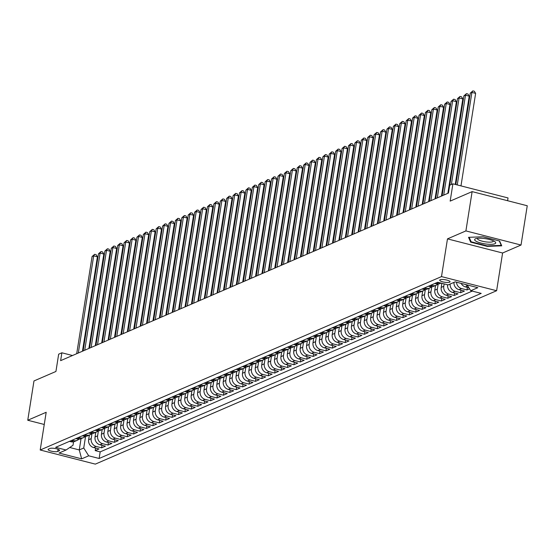 <?xml version="1.0" encoding="UTF-8"?>
<svg xmlns="http://www.w3.org/2000/svg" width="555" height="555" viewBox="0 0 555 555"><rect width="100%" height="100%" fill="white"/><g stroke="black" fill="none" stroke-linecap="round" stroke-linejoin="round"><path stroke-width="0.83" d="M440.094 279.769A5.252 1.283 -171 0 0 439.678 280.171A5.252 1.283 -171 0 0 443.716 282.086A5.252 1.283 -171 0 0 449.633 282.211A5.252 1.283 -171 0 0 450.05 281.808A5.252 1.283 -171 0 0 446.005 279.893A5.252 1.283 -171 0 0 440.094 279.769M507.596 200.716L508.033 197.948L452.908 183.823L449.703 185.21L448.461 193.064L60.627 360.653L61.876 352.793L58.663 354.18L55.93 371.468L33.973 380.952L27.75 420.246L44.247 424.471M521.027 245.039L527.25 205.752L472.125 191.621L465.902 230.915L447.476 238.879L441.496 276.598L496.621 290.723L502.594 253.004L521.027 245.039L465.902 230.915M441.496 276.598L40.203 450.001L95.328 464.126L496.621 290.723M89.369 435.078L88.633 439.733A6.563 5.939 66.6 0 0 93.601 447.545L99.033 448.94L95.189 450.604L95.592 448.058M91.991 433.601L91.2 438.623A6.563 5.939 66.6 0 0 96.161 446.435L101.6 447.829L102.002 445.29M101.6 447.829L105.443 446.171L100.011 444.777A6.563 5.939 66.6 0 1 95.044 436.965L95.779 432.31M102.189 429.535L101.454 434.19A6.563 5.939 66.6 0 0 106.421 442.009L111.853 443.396L108.01 445.061L108.412 442.515M108.6 426.767L107.864 431.422A6.563 5.939 66.6 0 0 112.831 439.234L118.27 440.628L114.42 442.293L114.823 439.747M115.01 423.999L114.274 428.654A6.563 5.939 66.6 0 0 119.242 436.466L124.681 437.86L120.83 439.518L121.233 436.979M121.427 421.231L120.685 425.879A6.563 5.939 66.6 0 0 125.652 433.698L131.091 435.092L127.241 436.75L127.643 434.204M127.837 418.456L127.095 423.111A6.563 5.939 66.6 0 0 132.062 430.923L137.501 432.317L133.651 433.982L134.053 431.436M134.248 415.688L133.505 420.343A6.563 5.939 66.6 0 0 138.472 428.155L143.911 429.549L140.061 431.214L140.464 428.668M140.658 412.92L139.916 417.575A6.563 5.939 66.6 0 0 144.883 425.387L150.322 426.781L146.471 428.439L146.874 425.9M147.068 410.145L146.326 414.8A6.563 5.939 66.6 0 0 151.293 422.619L156.732 424.013L152.882 425.671L153.284 423.125M153.478 407.377L152.736 412.032A6.563 5.939 66.6 0 0 157.703 419.844L163.142 421.238L159.292 422.903L159.694 420.357M159.889 404.609L159.146 409.264A6.563 5.939 66.6 0 0 164.113 417.076L169.553 418.47L165.702 420.135L166.105 417.589M166.299 401.841L165.556 406.496A6.563 5.939 66.6 0 0 170.524 414.308L175.963 415.702L172.112 417.36L172.515 414.814M172.709 399.066L171.967 403.721A6.563 5.939 66.6 0 0 176.934 411.539L182.373 412.927L178.523 414.592L178.925 412.046M179.119 396.298L178.377 400.953A6.563 5.939 66.6 0 0 183.344 408.764L188.783 410.159L184.933 411.824L185.335 409.278M185.53 393.53L184.794 398.185A6.563 5.939 66.6 0 0 189.754 405.996L195.194 407.391L191.343 409.049L191.752 406.51M191.94 390.755L191.204 395.41A6.563 5.939 66.6 0 0 196.165 403.228L201.604 404.623L197.753 406.281L198.163 403.735M198.35 387.987L197.615 392.642A6.563 5.939 66.6 0 0 202.575 400.453L208.014 401.848L204.164 403.513L204.573 400.967M204.76 385.219L204.025 389.874A6.563 5.939 66.6 0 0 208.985 397.685L214.424 399.08L210.574 400.745L210.983 398.199M211.171 382.45L210.435 387.106A6.563 5.939 66.6 0 0 215.395 394.917L220.834 396.312L216.991 397.97L217.393 395.431M217.581 379.675L216.845 384.331A6.563 5.939 66.6 0 0 221.806 392.149L227.245 393.537L223.401 395.202L223.804 392.656M223.991 376.907L223.256 381.562A6.563 5.939 66.6 0 0 228.216 389.374L233.655 390.769L229.812 392.434L230.214 389.887M230.401 374.139L229.666 378.794A6.563 5.939 66.6 0 0 234.626 386.606L240.065 388L236.222 389.659L236.624 387.119M236.812 371.371L236.076 376.019A6.563 5.939 66.6 0 0 241.036 383.838L246.475 385.232L242.632 386.89L243.034 384.344M243.222 368.596L242.486 373.251A6.563 5.939 66.6 0 0 247.447 381.063L252.886 382.457L249.042 384.122L249.445 381.576M249.632 365.828L248.897 370.483A6.563 5.939 66.6 0 0 253.857 378.295L259.296 379.689L255.453 381.354L255.855 378.808M256.042 363.06L255.307 367.715A6.563 5.939 66.6 0 0 260.267 375.527L265.706 376.921L261.863 378.579L262.265 376.04M262.453 360.285L261.717 364.94A6.563 5.939 66.6 0 0 266.677 372.759L272.116 374.146L268.273 375.811L268.675 373.265M268.863 357.517L268.127 362.172A6.563 5.939 66.6 0 0 273.088 369.984L278.527 371.378L274.683 373.043L275.086 370.497M275.273 354.749L274.538 359.404A6.563 5.939 66.6 0 0 279.498 367.216L284.937 368.61L281.094 370.275L281.496 367.729M281.683 351.981L280.948 356.636A6.563 5.939 66.6 0 0 285.908 364.448L291.347 365.842L287.504 367.5L287.906 364.954M288.094 349.206L287.358 353.861A6.563 5.939 66.6 0 0 292.318 361.68L297.757 363.067L293.914 364.732L294.317 362.186M294.504 346.438L293.768 351.093A6.563 5.939 66.6 0 0 298.729 358.905L304.168 360.299L300.324 361.964L300.727 359.418M300.914 343.67L300.179 348.325A6.563 5.939 66.6 0 0 305.139 356.137L310.578 357.531L306.735 359.189L307.137 356.65M307.324 340.895L306.589 345.55A6.563 5.939 66.6 0 0 311.549 353.368L316.988 354.763L313.145 356.421L313.547 353.875M313.735 338.127L312.999 342.782A6.563 5.939 66.6 0 0 317.966 350.594L323.399 351.988L319.555 353.653L319.957 351.107M320.145 335.359L319.409 340.014A6.563 5.939 66.6 0 0 324.377 347.825L329.809 349.22L325.965 350.885L326.368 348.339M326.555 332.591L325.82 337.246A6.563 5.939 66.6 0 0 330.787 345.057L336.219 346.452L332.376 348.11L332.778 345.571M332.965 329.816L332.23 334.471A6.563 5.939 66.6 0 0 337.197 342.289L342.629 343.677L338.786 345.342L339.188 342.796M339.376 327.048L338.64 331.703A6.563 5.939 66.6 0 0 343.607 339.514L349.039 340.909L345.196 342.574L345.599 340.028M345.786 324.28L345.05 328.935A6.563 5.939 66.6 0 0 350.018 336.746L355.45 338.141L351.606 339.799L352.009 337.26M352.196 321.512L351.461 326.16A6.563 5.939 66.6 0 0 356.428 333.978L361.867 335.373L358.017 337.031L358.419 334.485M358.606 318.736L357.871 323.392A6.563 5.939 66.6 0 0 362.838 331.203L368.277 332.598L364.427 334.263L364.829 331.717M365.023 315.968L364.281 320.624A6.563 5.939 66.6 0 0 369.248 328.435L374.687 329.83L370.837 331.495L371.239 328.949M371.434 313.2L370.691 317.855A6.563 5.939 66.6 0 0 375.659 325.667L381.098 327.061L377.247 328.72L377.65 326.18M377.844 310.425L377.102 315.08A6.563 5.939 66.6 0 0 382.069 322.899L387.508 324.286L383.658 325.951L384.06 323.405M384.254 307.657L383.512 312.312A6.563 5.939 66.6 0 0 388.479 320.124L393.918 321.518L390.068 323.183L390.47 320.637M390.664 304.889L389.922 309.544A6.563 5.939 66.6 0 0 394.889 317.356L400.328 318.75L396.478 320.408L396.881 317.869M397.075 302.121L396.332 306.769A6.563 5.939 66.6 0 0 401.3 314.588L406.739 315.982L402.888 317.64L403.291 315.094M403.485 299.346L402.743 304.001A6.563 5.939 66.6 0 0 407.71 311.813L413.149 313.207L409.299 314.872L409.701 312.326M409.895 296.578L409.153 301.233A6.563 5.939 66.6 0 0 414.12 309.045L419.559 310.439L415.709 312.104L416.111 309.558M416.305 293.81L415.563 298.465A6.563 5.939 66.6 0 0 420.53 306.277L425.969 307.671L422.119 309.329L422.521 306.79M422.716 291.035L421.973 295.69A6.563 5.939 66.6 0 0 426.941 303.509L432.38 304.903L428.529 306.561L428.932 304.015M429.126 288.267L428.391 292.922A6.563 5.939 66.6 0 0 433.351 300.734L438.79 302.128L434.94 303.793L435.349 301.247M435.536 285.499L434.801 290.154A6.563 5.939 66.6 0 0 439.761 297.966L445.2 299.36L441.35 301.025L441.759 298.479M441.856 283.307L441.211 287.386A6.563 5.939 66.6 0 0 446.171 295.198L451.61 296.592L447.76 298.25L448.169 295.704M447.594 284.777A6.563 5.939 66.6 0 0 452.582 292.429L458.021 293.817L454.17 295.482L454.58 292.936M453.962 282.391A6.563 5.939 66.6 0 0 458.992 289.654L464.431 291.049L460.588 292.714L460.99 290.168M469.572 288.829L466.998 289.939L467.4 287.4M57.741 451.451L59.149 450.84A5.085 1.242 -171 0 0 59.558 450.452A5.085 1.242 -171 0 0 55.639 448.593A5.085 1.242 -171 0 0 49.915 448.475L48.5 449.078A5.085 1.242 -171 0 0 48.098 449.467A5.085 1.242 -171 0 0 52.01 451.326A5.085 1.242 -171 0 0 57.741 451.451L58.081 449.293M81.037 438.679L79.254 449.932L83.743 447.996L88.703 455.808L99.137 458.479L481.199 293.387L470.765 290.716L477.82 287.67L455.176 281.864L448.121 284.916L437.694 282.238L55.632 447.337L66.059 450.008L73.017 445.249L73.558 441.801M88.703 455.808L81.654 458.853L59.01 453.053L66.059 450.008M444.146 283.896L443.771 286.276L441.211 287.386M438.159 284.021L437.361 289.044L434.801 290.154M431.748 286.796L430.951 291.812L428.391 292.922M425.338 289.564L424.54 294.587L421.973 295.69M418.928 292.332L418.13 297.355L415.563 298.465M412.518 295.1L411.72 300.123L409.153 301.233M406.107 297.875L405.31 302.891L402.743 304.001M399.697 300.644L398.899 305.666L396.332 306.769M393.287 303.412L392.489 308.434L389.922 309.544M386.877 306.187L386.079 311.202L383.512 312.312M380.466 308.955L379.669 313.977L377.102 315.08M374.056 311.723L373.258 316.745L370.691 317.855M367.639 314.491L366.848 319.513L364.281 320.624M361.229 317.266L360.438 322.282L357.871 323.392M354.818 320.034L354.028 325.057L351.461 326.16M348.408 322.802L347.617 327.825L345.05 328.935M341.998 325.577L341.207 330.593L338.64 331.703M335.588 328.345L334.797 333.368L332.23 334.471M329.177 331.113L328.387 336.136L325.82 337.246M322.767 333.881L321.976 338.904L319.409 340.014M316.357 336.656L315.566 341.672L312.999 342.782M309.947 339.424L309.156 344.447L306.589 345.55M303.536 342.192L302.746 347.215L300.179 348.325M297.126 344.96L296.335 349.983L293.768 351.093M290.716 347.735L289.925 352.758L287.358 353.861M284.306 350.503L283.515 355.526L280.948 356.636M277.895 353.271L277.098 358.294L274.538 359.404M271.485 356.046L270.687 361.062L268.127 362.172M265.075 358.814L264.277 363.837L261.717 364.94M258.665 361.583L257.867 366.605L255.307 367.715M252.254 364.351L251.457 369.373L248.897 370.483M245.844 367.126L245.046 372.141L242.486 373.251M239.434 369.894L238.636 374.916L236.076 376.019M233.024 372.662L232.226 377.684L229.666 378.794M226.613 375.437L225.816 380.452L223.256 381.562M220.203 378.205L219.405 383.227L216.845 384.331M213.793 380.973L212.995 385.996L210.435 387.106M207.383 383.741L206.585 388.764L204.025 389.874M200.972 386.516L200.175 391.532L197.615 392.642M194.562 389.284L193.764 394.307L191.204 395.41M188.152 392.052L187.354 397.075L184.794 398.185M181.742 394.82L180.944 399.843L178.377 400.953M175.331 397.595L174.534 402.618L171.967 403.721M168.921 400.363L168.123 405.386L165.556 406.496M162.511 403.131L161.713 408.154L159.146 409.264M156.101 405.906L155.303 410.922L152.736 412.032M149.69 408.674L148.893 413.697L146.326 414.8M143.28 411.442L142.482 416.465L139.916 417.575M136.87 414.21L136.072 419.233L133.505 420.343M130.46 416.985L129.662 422.001L127.095 423.111M124.043 419.753L123.252 424.776L120.685 425.879M117.632 422.521L116.841 427.544L114.274 428.654M111.222 425.296L110.431 430.312L107.864 431.422M104.812 428.065L104.021 433.087L101.454 434.19M98.401 430.833L97.611 435.855L95.044 436.965M95.189 450.604L100.177 451.881L472.263 291.098M461.156 283.397A6.563 5.939 66.6 0 0 465.402 286.886L468.906 287.781M466.998 289.939L461.559 288.551A6.563 5.939 -113.4 0 1 456.522 282.211M460.588 292.714L455.149 291.32A6.563 5.939 -113.4 0 1 450.119 284.049M454.17 295.482L448.738 294.088A6.563 5.939 -113.4 0 1 443.771 286.276M447.76 298.25L442.328 296.856A6.563 5.939 -113.4 0 1 437.361 289.044M441.35 301.025L435.918 299.631A6.563 5.939 -113.4 0 1 430.951 291.812M434.94 303.793L429.508 302.399A6.563 5.939 -113.4 0 1 424.54 294.587M428.529 306.561L423.097 305.167A6.563 5.939 -113.4 0 1 418.13 297.355M422.119 309.329L416.687 307.935A6.563 5.939 -113.4 0 1 411.72 300.123M415.709 312.104L410.27 310.71A6.563 5.939 -113.4 0 1 405.31 302.891M409.299 314.872L403.86 313.478A6.563 5.939 -113.4 0 1 398.899 305.666M402.888 317.64L397.449 316.246A6.563 5.939 -113.4 0 1 392.489 308.434M396.478 320.408L391.039 319.021A6.563 5.939 -113.4 0 1 386.079 311.202M390.068 323.183L384.629 321.789A6.563 5.939 -113.4 0 1 379.669 313.977M383.658 325.951L378.219 324.557A6.563 5.939 -113.4 0 1 373.258 316.745M377.247 328.72L371.808 327.325A6.563 5.939 -113.4 0 1 366.848 319.513M370.837 331.495L365.398 330.1A6.563 5.939 -113.4 0 1 360.438 322.282M364.427 334.263L358.988 332.868A6.563 5.939 -113.4 0 1 354.028 325.057M358.017 337.031L352.578 335.636A6.563 5.939 -113.4 0 1 347.617 327.825M351.606 339.799L346.167 338.411A6.563 5.939 -113.4 0 1 341.207 330.593M345.196 342.574L339.757 341.179A6.563 5.939 -113.4 0 1 334.797 333.368M338.786 345.342L333.347 343.947A6.563 5.939 -113.4 0 1 328.387 336.136M332.376 348.11L326.937 346.715A6.563 5.939 -113.4 0 1 321.976 338.904M325.965 350.885L320.526 349.49A6.563 5.939 -113.4 0 1 315.566 341.672M319.555 353.653L314.116 352.258A6.563 5.939 -113.4 0 1 309.156 344.447M313.145 356.421L307.706 355.027A6.563 5.939 -113.4 0 1 302.746 347.215M306.735 359.189L301.296 357.802A6.563 5.939 -113.4 0 1 296.335 349.983M300.324 361.964L294.885 360.57A6.563 5.939 -113.4 0 1 289.925 352.758M293.914 364.732L288.475 363.338A6.563 5.939 -113.4 0 1 283.515 355.526M287.504 367.5L282.065 366.106A6.563 5.939 -113.4 0 1 277.098 358.294M281.094 370.275L275.655 368.881A6.563 5.939 -113.4 0 1 270.687 361.062M274.683 373.043L269.244 371.649A6.563 5.939 -113.4 0 1 264.277 363.837M268.273 375.811L262.834 374.417A6.563 5.939 -113.4 0 1 257.867 366.605M261.863 378.579L256.424 377.185A6.563 5.939 -113.4 0 1 251.457 369.373M255.453 381.354L250.014 379.96A6.563 5.939 -113.4 0 1 245.046 372.141M249.042 384.122L243.603 382.728A6.563 5.939 -113.4 0 1 238.636 374.916M242.632 386.89L237.193 385.496A6.563 5.939 -113.4 0 1 232.226 377.684M236.222 389.659L230.783 388.271A6.563 5.939 -113.4 0 1 225.816 380.452M229.812 392.434L224.373 391.039A6.563 5.939 -113.4 0 1 219.405 383.227M223.401 395.202L217.962 393.807A6.563 5.939 -113.4 0 1 212.995 385.996M216.991 397.97L211.552 396.575A6.563 5.939 -113.4 0 1 206.585 388.764M210.574 400.745L205.142 399.35A6.563 5.939 -113.4 0 1 200.175 391.532M204.164 403.513L198.732 402.118A6.563 5.939 -113.4 0 1 193.764 394.307M197.753 406.281L192.321 404.886A6.563 5.939 -113.4 0 1 187.354 397.075M191.343 409.049L185.911 407.661A6.563 5.939 -113.4 0 1 180.944 399.843M184.933 411.824L179.501 410.429A6.563 5.939 -113.4 0 1 174.534 402.618M178.523 414.592L173.091 413.197A6.563 5.939 -113.4 0 1 168.123 405.386M172.112 417.36L166.673 415.966A6.563 5.939 -113.4 0 1 161.713 408.154M165.702 420.135L160.263 418.741A6.563 5.939 -113.4 0 1 155.303 410.922M159.292 422.903L153.853 421.509A6.563 5.939 -113.4 0 1 148.893 413.697M152.882 425.671L147.443 424.277A6.563 5.939 -113.4 0 1 142.482 416.465M146.471 428.439L141.032 427.052A6.563 5.939 -113.4 0 1 136.072 419.233M140.061 431.214L134.622 429.82A6.563 5.939 -113.4 0 1 129.662 422.001M133.651 433.982L128.212 432.588A6.563 5.939 -113.4 0 1 123.252 424.776M127.241 436.75L121.802 435.356A6.563 5.939 -113.4 0 1 116.841 427.544M120.83 439.518L115.391 438.131A6.563 5.939 -113.4 0 1 110.431 430.312M114.42 442.293L108.981 440.899A6.563 5.939 -113.4 0 1 104.021 433.087M108.01 445.061L102.571 443.667A6.563 5.939 -113.4 0 1 97.611 435.855M72.018 440.254L73.517 440.635A6.563 5.939 66.6 0 0 77.117 440.372A6.563 5.939 66.6 0 0 78.872 439.158M69.458 441.357L70.95 441.745A6.563 5.939 66.6 0 0 74.55 441.482L77.117 440.372M75.868 438.589L77.36 438.97A6.563 5.939 66.6 0 0 80.961 438.714L83.528 437.604A6.563 5.939 -113.4 0 1 79.927 437.867L78.428 437.479M82.279 435.821L83.77 436.202A6.563 5.939 66.6 0 0 87.371 435.939L89.938 434.836A6.563 5.939 -113.4 0 1 86.337 435.092L84.839 434.711M88.689 433.053L90.181 433.434A6.563 5.939 66.6 0 0 93.781 433.171L96.348 432.061A6.563 5.939 -113.4 0 1 92.747 432.324L91.249 431.943M95.099 430.278L96.591 430.666A6.563 5.939 66.6 0 0 100.191 430.402L102.758 429.292A6.563 5.939 -113.4 0 1 99.158 429.556L97.659 429.175M101.509 427.51L103.008 427.891A6.563 5.939 66.6 0 0 106.602 427.634L109.169 426.524A6.563 5.939 -113.4 0 1 105.568 426.788L104.069 426.4M107.92 424.741L109.418 425.123A6.563 5.939 66.6 0 0 113.012 424.859L115.579 423.756A6.563 5.939 -113.4 0 1 111.978 424.013L110.487 423.631M114.33 421.966L115.829 422.355A6.563 5.939 66.6 0 0 119.422 422.091L121.989 420.981A6.563 5.939 -113.4 0 1 118.388 421.245L116.897 420.863M120.74 419.198L122.239 419.58A6.563 5.939 66.6 0 0 125.832 419.323L128.399 418.213A6.563 5.939 -113.4 0 1 124.799 418.477L123.307 418.095M127.15 416.43L128.649 416.812A6.563 5.939 66.6 0 0 132.243 416.555L134.809 415.445A6.563 5.939 -113.4 0 1 131.209 415.702L129.717 415.32M133.561 413.662L135.059 414.044A6.563 5.939 66.6 0 0 138.653 413.78L141.22 412.677A6.563 5.939 -113.4 0 1 137.619 412.934L136.128 412.552M139.971 410.887L141.469 411.276A6.563 5.939 66.6 0 0 145.063 411.012L147.63 409.902A6.563 5.939 -113.4 0 1 144.029 410.166L142.538 409.784M146.381 408.119L147.88 408.501A6.563 5.939 66.6 0 0 151.473 408.244L154.04 407.134A6.563 5.939 -113.4 0 1 150.44 407.398L148.948 407.009M152.792 405.351L154.29 405.733A6.563 5.939 66.6 0 0 157.891 405.469L160.451 404.366A6.563 5.939 -113.4 0 1 156.85 404.623L155.358 404.241M159.202 402.583L160.7 402.965A6.563 5.939 66.6 0 0 164.301 402.701L166.861 401.591A6.563 5.939 -113.4 0 1 163.26 401.855L161.769 401.473M165.612 399.808L167.111 400.197A6.563 5.939 66.6 0 0 170.711 399.933L173.271 398.823A6.563 5.939 -113.4 0 1 169.67 399.087L168.179 398.705M172.022 397.04L173.521 397.422A6.563 5.939 66.6 0 0 177.121 397.165L179.681 396.055A6.563 5.939 -113.4 0 1 176.081 396.319L174.589 395.93M178.432 394.272L179.931 394.654A6.563 5.939 66.6 0 0 183.532 394.39L186.091 393.287A6.563 5.939 -113.4 0 1 182.491 393.544L180.999 393.162M184.843 391.497L186.341 391.885A6.563 5.939 66.6 0 0 189.942 391.622L192.502 390.512A6.563 5.939 -113.4 0 1 188.901 390.775L187.41 390.394M191.253 388.729L192.751 389.111A6.563 5.939 66.6 0 0 196.352 388.854L198.912 387.744A6.563 5.939 -113.4 0 1 195.311 388.007L193.82 387.619M197.663 385.961L199.162 386.342A6.563 5.939 66.6 0 0 202.762 386.079L205.322 384.976A6.563 5.939 -113.4 0 1 201.729 385.232L200.23 384.851M204.074 383.193L205.572 383.574A6.563 5.939 66.6 0 0 209.173 383.311L211.732 382.201A6.563 5.939 -113.4 0 1 208.139 382.464L206.64 382.083M210.484 380.418L211.982 380.806A6.563 5.939 66.6 0 0 215.583 380.543L218.143 379.433A6.563 5.939 -113.4 0 1 214.549 379.696L213.051 379.315M216.894 377.65L218.393 378.031A6.563 5.939 66.6 0 0 221.993 377.775L224.553 376.665A6.563 5.939 -113.4 0 1 220.959 376.928L219.461 376.54M223.304 374.882L224.803 375.263A6.563 5.939 66.6 0 0 228.403 375L230.963 373.897A6.563 5.939 -113.4 0 1 227.37 374.153L225.871 373.772M229.714 372.107L231.213 372.495A6.563 5.939 66.6 0 0 234.814 372.232L237.374 371.122A6.563 5.939 -113.4 0 1 233.78 371.385L232.281 371.004M236.125 369.339L237.623 369.72A6.563 5.939 66.6 0 0 241.224 369.463L243.784 368.353A6.563 5.939 -113.4 0 1 240.19 368.617L238.692 368.229M242.535 366.571L244.033 366.952A6.563 5.939 66.6 0 0 247.634 366.688L250.201 365.585A6.563 5.939 -113.4 0 1 246.6 365.842L245.102 365.461M248.945 363.802L250.444 364.184A6.563 5.939 66.6 0 0 254.044 363.92L256.611 362.81A6.563 5.939 -113.4 0 1 253.011 363.074L251.512 362.692M255.362 361.027L256.854 361.416A6.563 5.939 66.6 0 0 260.455 361.152L263.021 360.042A6.563 5.939 -113.4 0 1 259.421 360.306L257.922 359.924M261.773 358.259L263.264 358.641A6.563 5.939 66.6 0 0 266.865 358.384L269.432 357.274A6.563 5.939 -113.4 0 1 265.831 357.538L264.333 357.149M268.183 355.491L269.675 355.873A6.563 5.939 66.6 0 0 273.275 355.609L275.842 354.506A6.563 5.939 -113.4 0 1 272.241 354.763L270.743 354.381M274.593 352.723L276.085 353.105A6.563 5.939 66.6 0 0 279.685 352.841L282.252 351.731A6.563 5.939 -113.4 0 1 278.652 351.995L277.153 351.613M281.003 349.948L282.495 350.33A6.563 5.939 66.6 0 0 286.096 350.073L288.662 348.963A6.563 5.939 -113.4 0 1 285.062 349.227L283.563 348.845M287.414 347.18L288.905 347.562A6.563 5.939 66.6 0 0 292.506 347.305L295.073 346.195A6.563 5.939 -113.4 0 1 291.472 346.452L289.974 346.07M293.824 344.412L295.315 344.794A6.563 5.939 66.6 0 0 298.916 344.53L301.483 343.427A6.563 5.939 -113.4 0 1 297.882 343.684L296.384 343.302M300.234 341.637L301.726 342.026A6.563 5.939 66.6 0 0 305.326 341.762L307.893 340.652A6.563 5.939 -113.4 0 1 304.293 340.916L302.794 340.534M306.644 338.869L308.136 339.251A6.563 5.939 66.6 0 0 311.737 338.994L314.303 337.884A6.563 5.939 -113.4 0 1 310.703 338.148L309.204 337.759M313.055 336.101L314.546 336.483A6.563 5.939 66.6 0 0 318.147 336.219L320.714 335.116A6.563 5.939 -113.4 0 1 317.113 335.373L315.615 334.991M319.465 333.333L320.957 333.715A6.563 5.939 66.6 0 0 324.557 333.451L327.124 332.341A6.563 5.939 -113.4 0 1 323.523 332.605L322.025 332.223M325.875 330.558L327.367 330.947A6.563 5.939 66.6 0 0 330.967 330.683L333.534 329.573A6.563 5.939 -113.4 0 1 329.934 329.837L328.435 329.455M332.285 327.79L333.777 328.171A6.563 5.939 66.6 0 0 337.378 327.915L339.944 326.805A6.563 5.939 -113.4 0 1 336.344 327.068L334.845 326.68M338.696 325.022L340.187 325.403A6.563 5.939 66.6 0 0 343.788 325.14L346.355 324.037A6.563 5.939 -113.4 0 1 342.754 324.293L341.256 323.912M345.106 322.247L346.604 322.635A6.563 5.939 66.6 0 0 350.198 322.372L352.765 321.262A6.563 5.939 -113.4 0 1 349.164 321.525L347.666 321.144M351.516 319.479L353.015 319.86A6.563 5.939 66.6 0 0 356.608 319.604L359.175 318.494A6.563 5.939 -113.4 0 1 355.575 318.757L354.083 318.369M357.926 316.711L359.425 317.092A6.563 5.939 66.6 0 0 363.019 316.829L365.585 315.726A6.563 5.939 -113.4 0 1 361.985 315.982L360.493 315.601M364.337 313.943L365.835 314.324A6.563 5.939 66.6 0 0 369.429 314.061L371.996 312.951A6.563 5.939 -113.4 0 1 368.395 313.214L366.904 312.833M370.747 311.168L372.245 311.556A6.563 5.939 66.6 0 0 375.839 311.293L378.406 310.183A6.563 5.939 -113.4 0 1 374.805 310.446L373.314 310.065M377.157 308.4L378.656 308.781A6.563 5.939 66.6 0 0 382.249 308.524L384.816 307.414A6.563 5.939 -113.4 0 1 381.216 307.678L379.724 307.29M383.567 305.632L385.066 306.013A6.563 5.939 66.6 0 0 388.66 305.75L391.226 304.646A6.563 5.939 -113.4 0 1 387.626 304.903L386.134 304.522M389.978 302.857L391.476 303.245A6.563 5.939 66.6 0 0 395.07 302.981L397.637 301.871A6.563 5.939 -113.4 0 1 394.036 302.135L392.545 301.753M396.388 300.089L397.886 300.47A6.563 5.939 66.6 0 0 401.487 300.213L404.047 299.103A6.563 5.939 -113.4 0 1 400.446 299.367L398.955 298.978M402.798 297.32L404.297 297.702A6.563 5.939 66.6 0 0 407.897 297.445L410.457 296.335A6.563 5.939 -113.4 0 1 406.857 296.592L405.365 296.21M409.208 294.552L410.707 294.934A6.563 5.939 66.6 0 0 414.308 294.67L416.867 293.567A6.563 5.939 -113.4 0 1 413.267 293.824L411.775 293.442M415.619 291.777L417.117 292.166A6.563 5.939 66.6 0 0 420.718 291.902L423.278 290.792A6.563 5.939 -113.4 0 1 419.677 291.056L418.186 290.674M422.029 289.009L423.527 289.391A6.563 5.939 66.6 0 0 427.128 289.134L429.688 288.024A6.563 5.939 -113.4 0 1 426.087 288.288L424.596 287.899M428.439 286.241L429.938 286.623A6.563 5.939 66.6 0 0 433.538 286.359L436.098 285.256A6.563 5.939 -113.4 0 1 432.498 285.513L431.006 285.131M434.849 283.473L436.348 283.855A6.563 5.939 66.6 0 0 439.948 283.591L441.072 283.106M440.372 282.925A6.563 5.939 -113.4 0 1 438.908 282.745L437.416 282.363M85.581 436.376L83.743 447.996M452.908 183.823L450.167 201.111L472.125 191.621M40.203 450.001L46.183 412.282L27.75 420.246M72.504 355.519L61.876 352.793M69.729 447.496L79.254 449.932L81.654 458.853M100.177 451.881L99.137 458.479M85.283 436.383A6.563 5.939 -113.4 0 1 83.528 437.604M91.693 433.615A6.563 5.939 -113.4 0 1 89.938 434.836M98.103 430.846A6.563 5.939 -113.4 0 1 96.348 432.061M104.513 428.078A6.563 5.939 -113.4 0 1 102.758 429.292M110.924 425.303A6.563 5.939 -113.4 0 1 109.169 426.524M117.334 422.535A6.563 5.939 -113.4 0 1 115.579 423.756M123.744 419.767A6.563 5.939 -113.4 0 1 121.989 420.981M130.154 416.992A6.563 5.939 -113.4 0 1 128.399 418.213M136.565 414.224A6.563 5.939 -113.4 0 1 134.809 415.445M142.975 411.456A6.563 5.939 -113.4 0 1 141.22 412.677M149.385 408.688A6.563 5.939 -113.4 0 1 147.63 409.902M155.795 405.913A6.563 5.939 -113.4 0 1 154.04 407.134M162.206 403.145A6.563 5.939 -113.4 0 1 160.451 404.366M168.616 400.377A6.563 5.939 -113.4 0 1 166.861 401.591M175.026 397.609A6.563 5.939 -113.4 0 1 173.271 398.823M181.436 394.834A6.563 5.939 -113.4 0 1 179.681 396.055M187.847 392.066A6.563 5.939 -113.4 0 1 186.091 393.287M194.257 389.298A6.563 5.939 -113.4 0 1 192.502 390.512M200.667 386.523A6.563 5.939 -113.4 0 1 198.912 387.744M207.077 383.755A6.563 5.939 -113.4 0 1 205.322 384.976M213.488 380.987A6.563 5.939 -113.4 0 1 211.732 382.201M219.898 378.219A6.563 5.939 -113.4 0 1 218.143 379.433M226.308 375.444A6.563 5.939 -113.4 0 1 224.553 376.665M232.725 372.676A6.563 5.939 -113.4 0 1 230.963 373.897M239.136 369.908A6.563 5.939 -113.4 0 1 237.374 371.122M245.546 367.132A6.563 5.939 -113.4 0 1 243.784 368.353M251.956 364.364A6.563 5.939 -113.4 0 1 250.201 365.585M258.366 361.596A6.563 5.939 -113.4 0 1 256.611 362.81M264.777 358.828A6.563 5.939 -113.4 0 1 263.021 360.042M271.187 356.053A6.563 5.939 -113.4 0 1 269.432 357.274M277.597 353.285A6.563 5.939 -113.4 0 1 275.842 354.506M284.007 350.517A6.563 5.939 -113.4 0 1 282.252 351.731M290.418 347.742A6.563 5.939 -113.4 0 1 288.662 348.963M296.828 344.974A6.563 5.939 -113.4 0 1 295.073 346.195M303.238 342.206A6.563 5.939 -113.4 0 1 301.483 343.427M309.648 339.438A6.563 5.939 -113.4 0 1 307.893 340.652M316.059 336.663A6.563 5.939 -113.4 0 1 314.303 337.884M322.469 333.895A6.563 5.939 -113.4 0 1 320.714 335.116M328.879 331.127A6.563 5.939 -113.4 0 1 327.124 332.341M335.289 328.359A6.563 5.939 -113.4 0 1 333.534 329.573M341.7 325.584A6.563 5.939 -113.4 0 1 339.944 326.805M348.11 322.816A6.563 5.939 -113.4 0 1 346.355 324.037M354.52 320.048A6.563 5.939 -113.4 0 1 352.765 321.262M360.93 317.273A6.563 5.939 -113.4 0 1 359.175 318.494M367.341 314.505A6.563 5.939 -113.4 0 1 365.585 315.726M373.751 311.737A6.563 5.939 -113.4 0 1 371.996 312.951M380.161 308.969A6.563 5.939 -113.4 0 1 378.406 310.183M386.571 306.193A6.563 5.939 -113.4 0 1 384.816 307.414M392.982 303.425A6.563 5.939 -113.4 0 1 391.226 304.646M399.392 300.657A6.563 5.939 -113.4 0 1 397.637 301.871M405.802 297.882A6.563 5.939 -113.4 0 1 404.047 299.103M412.212 295.114A6.563 5.939 -113.4 0 1 410.457 296.335M418.623 292.346A6.563 5.939 -113.4 0 1 416.867 293.567M425.033 289.578A6.563 5.939 -113.4 0 1 423.278 290.792M431.443 286.803A6.563 5.939 -113.4 0 1 429.688 288.024M437.853 284.035A6.563 5.939 -113.4 0 1 436.098 285.256M470.765 290.716L467.088 284.916M467.553 285.659A6.563 5.939 -113.4 0 1 465.506 284.514M447.476 238.879L502.594 253.004M483.017 236.777L468.531 237.325L470.647 242.126L487.248 246.378L501.734 245.83L499.618 241.03L483.017 236.777M487.318 245.914L487.248 246.378M470.813 241.043L470.647 242.126M82.459 351.218L97.416 256.805L93.691 255.855L78.304 353.015M92.088 256.549L94.648 254.308L93.691 255.855L92.088 256.549L76.701 353.708M94.648 254.308L96.14 254.689L97.416 256.805M476.731 241.585A10.663 2.602 -171 0 0 490.481 244.332A10.663 2.602 -171 0 0 494.838 241.647A10.663 2.602 -171 0 0 493.631 240.946A10.663 2.602 -171 0 0 475.878 238.643A10.663 2.602 -171 0 0 476.731 241.585M477.55 238.31A8.075 1.97 -171 0 0 477.432 238.567A8.075 1.97 -171 0 0 479.014 240.072A8.075 1.97 -171 0 0 487.776 242.091A8.075 1.97 -171 0 0 493.381 241.092A8.075 1.97 -171 0 0 493.353 240.815M499.313 240.953L501.269 245.386L487.228 245.914L471.146 241.793L469.169 237.304M501.338 244.935L501.269 245.386M88.876 348.45L103.827 254.037L100.101 253.087L84.714 350.247M98.499 253.774L101.059 251.533L100.101 253.087L98.499 253.774L83.111 350.933M101.059 251.533L102.55 251.915L103.827 254.037M95.287 345.675L110.237 251.269L106.511 250.312L91.124 347.472M104.909 251.006L107.469 248.765L106.511 250.312L104.909 251.006L89.521 348.165M107.469 248.765L108.96 249.146L110.237 251.269M101.697 342.907L116.647 248.501L112.922 247.544L97.534 344.704M111.319 248.238L113.879 245.997L112.922 247.544L111.319 248.238L95.932 345.397M113.879 245.997L115.371 246.378L116.647 248.501M108.107 340.139L123.057 245.726L119.332 244.776L103.945 341.935M117.729 245.463L120.289 243.222L119.332 244.776L117.729 245.463L102.342 342.629M120.289 243.222L121.781 243.603L123.057 245.726M114.517 337.364L129.468 242.958L125.742 242.001L110.355 339.167M124.14 242.695L126.706 240.454L125.742 242.001L124.14 242.695L108.752 339.854M126.706 240.454L128.191 240.835L129.468 242.958M120.928 334.596L135.878 240.19L132.152 239.233L116.765 336.392M130.55 239.926L133.117 237.686L132.152 239.233L130.55 239.926L115.162 337.086M133.117 237.686L134.601 238.067L135.878 240.19M127.338 331.828L142.288 237.415L138.563 236.465L123.175 333.624M136.96 237.158L139.527 234.918L138.563 236.465L136.96 237.158L121.573 334.318M139.527 234.918L141.012 235.299L142.288 237.415M133.748 329.059L148.698 234.647L144.973 233.697L129.586 330.856M143.37 234.383L145.937 232.143L144.973 233.697L143.37 234.383L127.983 331.55M145.937 232.143L147.422 232.524L148.698 234.647M140.158 326.284L155.109 231.879L151.383 230.922L135.996 328.081M149.781 231.615L152.347 229.375L151.383 230.922L149.781 231.615L134.393 328.775M152.347 229.375L153.832 229.756L155.109 231.879M146.569 323.516L161.519 229.111L157.793 228.154L142.406 325.313M156.191 228.847L158.758 226.606L157.793 228.154L156.191 228.847L140.804 326.007M158.758 226.606L160.242 226.988L161.519 229.111M152.979 320.748L167.929 226.336L164.204 225.385L148.816 322.545M162.601 226.079L165.168 223.831L164.204 225.385L162.601 226.079L147.214 323.239M165.168 223.831L166.653 224.213L167.929 226.336M159.389 317.973L174.339 223.568L170.614 222.611L155.227 319.777M169.011 223.304L171.578 221.063L170.614 222.611L169.011 223.304L153.624 320.464M171.578 221.063L173.063 221.445L174.339 223.568M165.799 315.205L180.75 220.8L177.024 219.842L161.637 317.002M175.422 220.536L177.988 218.295L177.024 219.842L175.422 220.536L160.034 317.696M177.988 218.295L179.473 218.677L180.75 220.8M172.21 312.437L187.16 218.025L183.434 217.074L168.047 314.234M181.832 217.768L184.399 215.527L183.434 217.074L181.832 217.768L166.444 314.928M184.399 215.527L185.89 215.909L187.16 218.025M178.62 309.669L193.57 215.257L189.845 214.306L174.457 311.466M188.242 214.993L190.809 212.752L189.845 214.306L188.242 214.993L172.855 312.16M190.809 212.752L192.301 213.134L193.57 215.257M185.03 306.894L199.98 212.489L196.255 211.531L180.868 308.691M194.652 212.225L197.219 209.984L196.255 211.531L194.652 212.225L179.265 309.385M197.219 209.984L198.711 210.366L199.98 212.489M191.44 304.126L206.391 209.721L202.665 208.763L187.278 305.923M201.063 209.457L203.629 207.216L202.665 208.763L201.063 209.457L185.675 306.617M203.629 207.216L205.121 207.598L206.391 209.721M197.851 301.358L212.801 206.946L209.075 205.995L193.688 303.155M207.473 206.689L210.04 204.441L209.075 205.995L207.473 206.689L192.085 303.849M210.04 204.441L211.531 204.83L212.801 206.946M204.261 298.583L219.211 204.178L215.486 203.22L200.098 300.387M213.883 203.914L216.45 201.673L215.486 203.22L213.883 203.914L198.496 301.074M216.45 201.673L217.942 202.055L219.211 204.178M210.671 295.815L225.621 201.409L221.903 200.452L206.509 297.612M220.3 201.146L222.86 198.905L221.903 200.452L220.3 201.146L204.906 298.306M222.86 198.905L224.352 199.287L225.621 201.409M217.081 293.047L232.032 198.641L228.313 197.684L212.919 294.844M226.711 198.378L229.27 196.137L228.313 197.684L226.711 198.378L211.316 295.537M229.27 196.137L230.762 196.519L232.032 198.641M223.492 290.279L238.442 195.866L234.723 194.916L219.329 292.076M233.121 195.603L235.681 193.362L234.723 194.916L233.121 195.603L217.726 292.769M235.681 193.362L237.172 193.744L238.442 195.866M229.902 287.504L244.852 193.098L241.134 192.141L225.739 289.308M239.531 192.835L242.091 190.594L241.134 192.141L239.531 192.835L224.137 289.994M242.091 190.594L243.583 190.975L244.852 193.098M236.312 284.736L251.262 190.33L247.544 189.373L232.15 286.533M245.941 190.067L248.501 187.826L247.544 189.373L245.941 190.067L230.547 287.226M248.501 187.826L249.993 188.207L251.262 190.33M242.722 281.968L257.68 187.555L253.954 186.605L238.56 283.765M252.352 187.299L254.911 185.058L253.954 186.605L252.352 187.299L236.957 284.458M254.911 185.058L256.403 185.439L257.68 187.555M249.133 279.2L264.09 184.787L260.364 183.837L244.97 280.997M258.762 184.524L261.322 182.283L260.364 183.837L258.762 184.524L243.368 281.683M261.322 182.283L262.813 182.664L264.09 184.787M255.543 276.425L270.5 182.019L266.775 181.062L251.38 278.221M265.172 181.756L267.732 179.515L266.775 181.062L265.172 181.756L249.778 278.915M267.732 179.515L269.224 179.896L270.5 182.019M261.953 273.657L276.91 179.251L273.185 178.294L257.798 275.453M271.582 178.987L274.142 176.747L273.185 178.294L271.582 178.987L256.195 276.147M274.142 176.747L275.634 177.128L276.91 179.251M268.363 270.889L283.321 176.476L279.595 175.526L264.208 272.685M277.993 176.219L280.552 173.972L279.595 175.526L277.993 176.219L262.605 273.379M280.552 173.972L282.044 174.353L283.321 176.476M274.774 268.114L289.731 173.708L286.005 172.751L270.618 269.917M284.403 173.444L286.963 171.204L286.005 172.751L284.403 173.444L269.015 270.604M286.963 171.204L288.454 171.585L289.731 173.708M281.184 265.346L296.141 170.94L292.416 169.983L277.028 267.142M290.813 170.676L293.373 168.436L292.416 169.983L290.813 170.676L275.426 267.836M293.373 168.436L294.865 168.817L296.141 170.94M287.594 262.577L302.551 168.165L298.826 167.215L283.438 264.374M297.223 167.908L299.783 165.667L298.826 167.215L297.223 167.908L281.836 265.068M299.783 165.667L301.275 166.049L302.551 168.165M294.004 259.809L308.962 165.397L305.236 164.446L289.849 261.606M303.634 165.133L306.193 162.893L305.236 164.446L303.634 165.133L288.246 262.3M306.193 162.893L307.685 163.274L308.962 165.397M300.415 257.034L315.372 162.629L311.646 161.671L296.259 258.831M310.044 162.365L312.604 160.124L311.646 161.671L310.044 162.365L294.656 259.525M312.604 160.124L314.095 160.506L315.372 162.629M306.825 254.266L321.782 159.861L318.057 158.903L302.669 256.063M316.454 159.597L319.014 157.356L318.057 158.903L316.454 159.597L301.067 256.757M319.014 157.356L320.506 157.738L321.782 159.861M313.235 251.498L328.192 157.086L324.467 156.135L309.079 253.295M322.864 156.829L325.424 154.581L324.467 156.135L322.864 156.829L307.477 253.989M325.424 154.581L326.916 154.963L328.192 157.086M319.645 248.723L334.603 154.318L330.877 153.36L315.49 250.527M329.275 154.054L331.834 151.813L330.877 153.36L329.275 154.054L313.887 251.214M331.834 151.813L333.326 152.195L334.603 154.318M326.062 245.955L341.013 151.55L337.287 150.592L321.9 247.752M335.685 151.286L338.245 149.045L337.287 150.592L335.685 151.286L320.297 248.446M338.245 149.045L339.736 149.427L341.013 151.55M332.473 243.187L347.423 148.775L343.698 147.824L328.31 244.984M342.095 148.518L344.655 146.277L343.698 147.824L342.095 148.518L326.708 245.678M344.655 146.277L346.147 146.659L347.423 148.775M338.883 240.419L353.833 146.007L350.108 145.056L334.721 242.216M348.505 145.743L351.065 143.502L350.108 145.056L348.505 145.743L333.118 242.91M351.065 143.502L352.557 143.884L353.833 146.007M345.293 237.644L360.244 143.239L356.518 142.281L341.131 239.441M354.916 142.975L357.475 140.734L356.518 142.281L354.916 142.975L339.528 240.135M357.475 140.734L358.967 141.116L360.244 143.239M351.703 234.876L366.654 140.47L362.928 139.513L347.541 236.673M361.326 140.207L363.886 137.966L362.928 139.513L361.326 140.207L345.938 237.367M363.886 137.966L365.377 138.348L366.654 140.47M358.114 232.108L373.064 137.695L369.339 136.745L353.951 233.905M367.736 137.439L370.303 135.198L369.339 136.745L367.736 137.439L352.349 234.599M370.303 135.198L371.788 135.58L373.064 137.695M364.524 229.34L379.474 134.927L375.749 133.977L360.362 231.137M374.146 134.664L376.713 132.423L375.749 133.977L374.146 134.664L358.759 231.824M376.713 132.423L378.198 132.805L379.474 134.927M370.934 226.565L385.885 132.159L382.159 131.202L366.772 228.362M380.557 131.896L383.123 129.655L382.159 131.202L380.557 131.896L365.169 229.055M383.123 129.655L384.608 130.036L385.885 132.159M377.344 223.797L392.295 129.391L388.569 128.434L373.182 225.594M386.967 129.128L389.534 126.887L388.569 128.434L386.967 129.128L371.579 226.287M389.534 126.887L391.018 127.268L392.295 129.391M383.755 221.029L398.705 126.616L394.98 125.666L379.592 222.826M393.377 126.353L395.944 124.112L394.98 125.666L393.377 126.353L377.99 223.519M395.944 124.112L397.429 124.493L398.705 126.616M390.165 218.254L405.115 123.848L401.39 122.891L386.002 220.057M399.787 123.585L402.354 121.344L401.39 122.891L399.787 123.585L384.4 220.744M402.354 121.344L403.839 121.725L405.115 123.848M396.575 215.486L411.526 121.08L407.8 120.123L392.413 217.282M406.198 120.817L408.764 118.576L407.8 120.123L406.198 120.817L390.81 217.976M408.764 118.576L410.249 118.957L411.526 121.08M402.986 212.718L417.936 118.305L414.21 117.355L398.823 214.514M412.608 118.048L415.175 115.808L414.21 117.355L412.608 118.048L397.22 215.208M415.175 115.808L416.659 116.189L417.936 118.305M409.396 209.95L424.346 115.537L420.621 114.587L405.233 211.746M419.018 115.273L421.585 113.033L420.621 114.587L419.018 115.273L403.631 212.44M421.585 113.033L423.07 113.414L424.346 115.537M415.806 207.175L430.756 112.769L427.031 111.812L411.644 208.971M425.428 112.505L427.995 110.265L427.031 111.812L425.428 112.505L410.041 209.665M427.995 110.265L429.487 110.646L430.756 112.769M422.216 204.406L437.167 110.001L433.441 109.044L418.054 206.203M431.839 109.737L434.405 107.497L433.441 109.044L431.839 109.737L416.451 206.897M434.405 107.497L435.897 107.878L437.167 110.001M428.627 201.638L443.577 107.226L439.851 106.276L424.464 203.435M438.249 106.969L440.816 104.722L439.851 106.276L438.249 106.969L422.861 204.129M440.816 104.722L442.307 105.103L443.577 107.226M435.037 198.863L449.987 104.458L446.262 103.501L430.874 200.667M444.659 104.194L447.226 101.954L446.262 103.501L444.659 104.194L429.272 201.354M447.226 101.954L448.717 102.335L449.987 104.458M441.447 196.095L456.397 101.69L452.672 100.732L437.285 197.892M451.069 101.426L453.636 99.185L452.672 100.732L451.069 101.426L435.682 198.586M453.636 99.185L455.128 99.567L456.397 101.69M447.857 193.327L462.808 98.915L459.082 97.964L443.695 195.124M457.48 98.658L460.046 96.417L459.082 97.964L457.48 98.658L442.092 195.818M460.046 96.417L461.538 96.799L462.808 98.915M455.239 184.42L469.218 96.147L465.499 95.196L451.354 184.496M463.897 95.883L466.457 93.642L465.499 95.196L463.897 95.883L449.751 185.19M466.457 93.642L467.948 94.024L469.218 96.147M460.976 185.89L475.628 93.379L471.91 92.421L457.251 184.94M470.307 93.115L472.867 90.874L471.91 92.421L470.307 93.115L455.821 184.572M472.867 90.874L474.358 91.256L475.628 93.379M91.2 438.623L88.633 439.733M96.161 446.435L93.601 447.545M467.705 285.894L465.402 286.886M461.559 288.551L458.992 289.654M455.149 291.32L452.582 292.429M448.738 294.088L446.171 295.198M442.328 296.856L439.761 297.966M435.918 299.631L433.351 300.734M429.508 302.399L426.941 303.509M423.097 305.167L420.53 306.277M416.687 307.935L414.12 309.045M410.27 310.71L407.71 311.813M403.86 313.478L401.3 314.588M397.449 316.246L394.889 317.356M391.039 319.021L388.479 320.124M384.629 321.789L382.069 322.899M378.219 324.557L375.659 325.667M371.808 327.325L369.248 328.435M365.398 330.1L362.838 331.203M358.988 332.868L356.428 333.978M352.578 335.636L350.018 336.746M346.167 338.411L343.607 339.514M339.757 341.179L337.197 342.289M333.347 343.947L330.787 345.057M326.937 346.715L324.377 347.825M320.526 349.49L317.966 350.594M314.116 352.258L311.549 353.368M307.706 355.027L305.139 356.137M301.296 357.802L298.729 358.905M294.885 360.57L292.318 361.68M288.475 363.338L285.908 364.448M282.065 366.106L279.498 367.216M275.655 368.881L273.088 369.984M269.244 371.649L266.677 372.759M262.834 374.417L260.267 375.527M256.424 377.185L253.857 378.295M250.014 379.96L247.447 381.063M243.603 382.728L241.036 383.838M237.193 385.496L234.626 386.606M230.783 388.271L228.216 389.374M224.373 391.039L221.806 392.149M217.962 393.807L215.395 394.917M211.552 396.575L208.985 397.685M205.142 399.35L202.575 400.453M198.732 402.118L196.165 403.228M192.321 404.886L189.754 405.996M185.911 407.661L183.344 408.764M179.501 410.429L176.934 411.539M173.091 413.197L170.524 414.308M166.673 415.966L164.113 417.076M160.263 418.741L157.703 419.844M153.853 421.509L151.293 422.619M147.443 424.277L144.883 425.387M141.032 427.052L138.472 428.155M134.622 429.82L132.062 430.923M128.212 432.588L125.652 433.698M121.802 435.356L119.242 436.466M115.391 438.131L112.831 439.234M108.981 440.899L106.421 442.009M102.571 443.667L100.011 444.777M73.517 440.635L70.95 441.745M79.927 437.867L77.36 438.97M86.337 435.092L83.77 436.202M92.747 432.324L90.181 433.434M99.158 429.556L96.591 430.666M105.568 426.788L103.008 427.891M111.978 424.013L109.418 425.123M118.388 421.245L115.829 422.355M124.799 418.477L122.239 419.58M131.209 415.702L128.649 416.812M137.619 412.934L135.059 414.044M144.029 410.166L141.469 411.276M150.44 407.398L147.88 408.501M156.85 404.623L154.29 405.733M163.26 401.855L160.7 402.965M169.67 399.087L167.111 400.197M176.081 396.319L173.521 397.422M182.491 393.544L179.931 394.654M188.901 390.775L186.341 391.885M195.311 388.007L192.751 389.111M201.729 385.232L199.162 386.342M208.139 382.464L205.572 383.574M214.549 379.696L211.982 380.806M220.959 376.928L218.393 378.031M227.37 374.153L224.803 375.263M233.78 371.385L231.213 372.495M240.19 368.617L237.623 369.72M246.6 365.842L244.033 366.952M253.011 363.074L250.444 364.184M259.421 360.306L256.854 361.416M265.831 357.538L263.264 358.641M272.241 354.763L269.675 355.873M278.652 351.995L276.085 353.105M285.062 349.227L282.495 350.33M291.472 346.452L288.905 347.562M297.882 343.684L295.315 344.794M304.293 340.916L301.726 342.026M310.703 338.148L308.136 339.251M317.113 335.373L314.546 336.483M323.523 332.605L320.957 333.715M329.934 329.837L327.367 330.947M336.344 327.068L333.777 328.171M342.754 324.293L340.187 325.403M349.164 321.525L346.604 322.635M355.575 318.757L353.015 319.86M361.985 315.982L359.425 317.092M368.395 313.214L365.835 314.324M374.805 310.446L372.245 311.556M381.216 307.678L378.656 308.781M387.626 304.903L385.066 306.013M394.036 302.135L391.476 303.245M400.446 299.367L397.886 300.47M406.857 296.592L404.297 297.702M413.267 293.824L410.707 294.934M419.677 291.056L417.117 292.166M426.087 288.288L423.527 289.391M432.498 285.513L429.938 286.623M438.908 282.745L436.348 283.855M59.288 449.959L59.149 450.84"/></g></svg>
